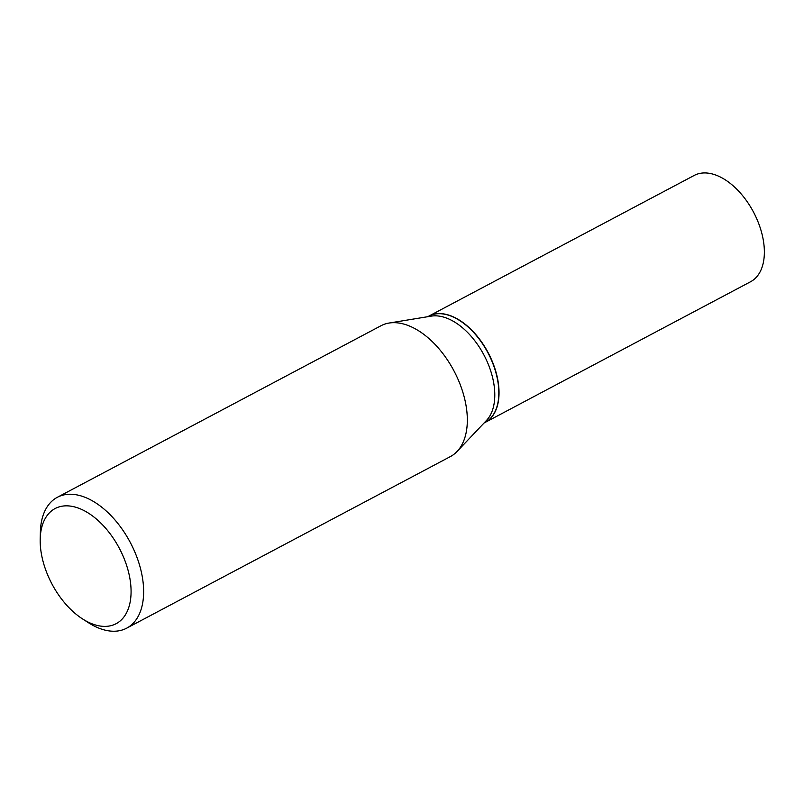 <?xml version="1.0" encoding="UTF-8"?>
<svg xmlns="http://www.w3.org/2000/svg" width="804" height="804" viewBox="0 0 804 804"><rect width="100%" height="100%" fill="white"/><g stroke="black" fill="none" stroke-linecap="round" stroke-linejoin="round"><path stroke-width="1.21" d="M485.154 422.432A60.159 35.185 -117.9 0 0 485.264 422.371L750.584 281.732A60.159 35.185 -117.9 0 0 759.157 224.768A60.159 35.185 -117.9 0 0 711.138 173.674A60.159 35.185 -117.9 0 0 694.234 175.423L428.914 316.062A60.159 35.185 -117.9 0 0 428.803 316.123M485.264 422.371A60.159 35.185 -117.9 0 0 493.827 365.408A60.159 35.185 -117.9 0 0 445.818 314.314A60.159 35.185 -117.9 0 0 428.914 316.062M484.048 423.015L485.053 422.482A60.159 35.185 -117.9 0 0 498.812 394.261A60.159 35.185 -117.9 0 0 459.787 320.625A60.159 35.185 -117.9 0 0 445.607 314.424A60.159 35.185 -117.9 0 0 428.703 316.183L427.698 316.706M82.48 618.879L88.42 622.698A74.048 43.316 -117.9 0 0 105.877 630.326A74.048 43.316 -117.9 0 0 126.68 628.165L450.371 456.592A74.048 43.316 -117.9 0 0 457.114 451.436L486.49 420.432A60.159 35.185 -117.9 0 0 487.445 362.282A60.159 35.185 -117.9 0 0 441.567 316.565A60.159 35.185 -117.9 0 0 431.205 316.133L389.056 323.047A74.048 43.316 -117.9 0 0 381.006 325.741L57.315 497.314A74.048 43.316 -117.9 0 0 40.371 532.047L40.2 539.112A65.164 38.12 -117.9 0 0 82.48 618.879A65.164 38.12 -117.9 0 0 97.837 625.592A65.164 38.12 -117.9 0 0 129.414 575.935A65.164 38.12 -117.9 0 0 73.425 506.641A65.164 38.12 -117.9 0 0 40.2 539.112M126.68 628.165A74.048 43.316 -117.9 0 0 137.223 558.046A74.048 43.316 -117.9 0 0 78.129 495.153A74.048 43.316 -117.9 0 0 57.315 497.314M457.114 451.436A74.048 43.316 -117.9 0 0 458.28 379.86A74.048 43.316 -117.9 0 0 401.819 323.58A74.048 43.316 -117.9 0 0 389.056 323.047M498.822 394.151A59.858 35.014 -117.9 0 0 498.822 394.03A59.858 35.014 -117.9 0 0 459.978 320.756A59.858 35.014 -117.9 0 0 459.878 320.695"/></g></svg>
